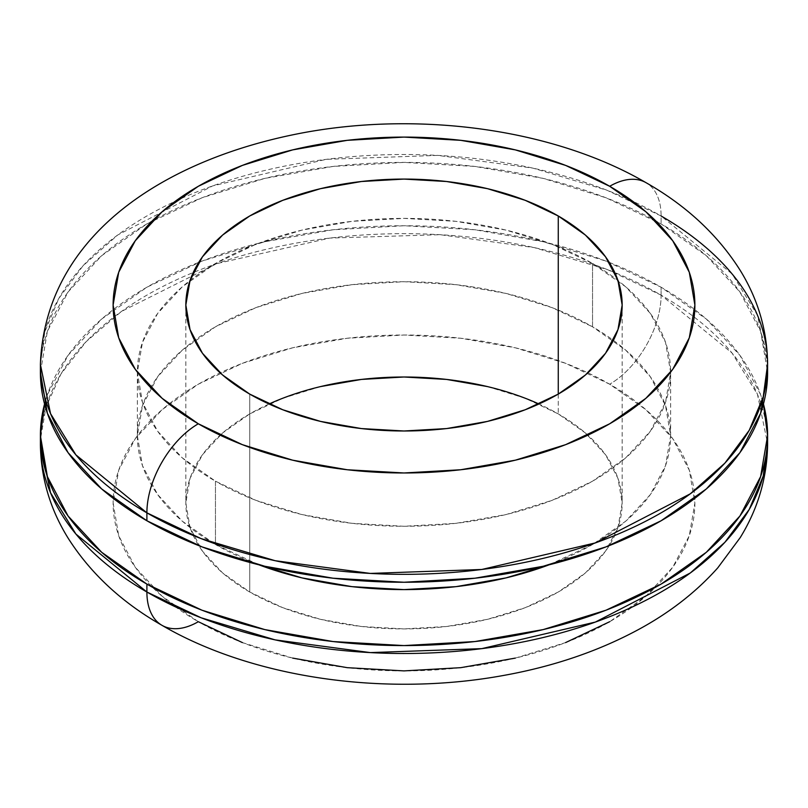 <?xml version="1.0" encoding="UTF-8"?>
<svg xmlns="http://www.w3.org/2000/svg" width="808" height="808" viewBox="0 0 808 808"><rect width="100%" height="100%" fill="white"/><g stroke="black" fill="none" stroke-linecap="round" stroke-linejoin="round"><path stroke-width="0.61" stroke-dasharray="4.04 3.03" d="M269.044 404A218.16 125.957 0 0 0 185.84 502.96A218.16 125.957 0 0 0 249.733 592.022L249.733 394.102L249.733 592.022A218.16 125.957 0 0 0 487.487 619.322A218.16 125.957 0 0 0 622.16 502.96A218.16 125.957 0 0 0 558.267 413.898A218.16 125.957 0 0 0 538.956 404M558.267 394.102L558.267 413.898L558.267 394.102M767.6 364.408L757.47 315.211L732.099 273.942L661.106 215.978A72.72 41.986 120 0 0 646.047 182.689A72.72 41.986 -60 0 1 661.106 215.978L661.106 223.887L661.106 215.978L606.919 190.223L532.886 168.125L437.684 155.388L326.23 159.348L212.656 185.911L117.705 235.007L83.093 265.711L58.762 298.546L44.783 331.916L40.4 364.408A363.6 209.918 180 0 1 264.852 170.468A363.6 209.918 180 0 1 661.106 215.978M40.461 368.367A363.6 209.918 0 0 1 268.034 177.639A363.6 209.918 0 0 1 661.106 223.887L706.323 255.702L739.926 291.991L760.611 331.371L767.6 372.326A363.6 209.918 0 0 0 661.106 223.887L606.01 197.788L543.148 178.386L474.932 166.438L404 162.408L333.068 166.438L264.852 178.386L201.99 197.788L146.894 223.887L101.677 255.702L68.074 291.991L47.389 331.371L40.4 372.326M137.36 435.663A266.64 153.944 0 0 1 301.96 293.435A266.64 153.944 0 0 1 592.547 326.806L625.705 350.137L650.339 376.75L665.519 405.626L670.64 435.663L665.519 465.701L650.339 494.577L625.705 521.19L592.547 544.521L549.137 564.802A266.64 153.944 0 0 0 670.64 435.663A266.64 153.944 0 0 0 592.547 326.806L592.547 263.479A266.64 153.944 180 0 1 670.64 372.326A266.64 153.944 180 0 1 506.04 514.555A266.64 153.944 180 0 1 215.453 481.184L215.453 544.521A266.64 153.944 0 0 0 258.863 564.802L215.453 544.521L215.453 481.184A266.64 153.944 180 0 1 137.36 372.326A266.64 153.944 180 0 1 301.96 230.108A266.64 153.944 180 0 1 592.547 263.479L592.547 326.806L552.137 307.666L506.04 293.435L456.015 284.679L404 281.719L351.985 284.679L301.96 293.435L255.863 307.666L215.453 326.806L182.295 350.137L157.661 376.75L142.481 405.626L137.36 435.663L142.481 465.701L157.661 494.577L182.295 521.19L215.453 544.521A266.64 153.944 0 0 1 137.36 435.663L137.36 372.326L142.481 342.299L157.661 313.413L182.295 286.8L215.453 263.479L255.863 244.329L301.96 230.108L351.985 221.341L404 218.382L456.015 221.341L506.04 230.108L552.137 244.329L592.547 263.479L625.705 286.8L650.339 313.413L665.519 342.299L670.64 372.326L665.519 402.364L650.339 431.24L625.705 457.853L592.547 481.184L552.137 500.324L506.04 514.555L456.015 523.311L404 526.271L351.985 523.311L301.96 514.555L255.863 500.324L215.453 481.184L182.295 457.853L157.661 431.24L142.481 402.364L137.36 372.326M661.106 295.142L661.106 287.224A363.6 209.918 180 0 1 763.439 404L760.611 394.708L739.926 355.328L706.323 319.039L661.106 287.224L661.106 295.142L732.099 353.106L757.47 394.375L767.6 443.582A363.6 209.918 0 0 0 661.106 295.142A72.72 41.986 -60 0 1 609.687 384.204A72.72 41.986 120 0 0 661.106 295.142A363.6 209.918 0 0 0 268.024 248.894A363.6 209.918 0 0 0 40.461 439.633L45.894 407.212L60.903 374.094L86.133 341.663L121.422 311.474L216.857 263.6L329.826 238.077L440.128 234.694L534.199 247.581L607.414 269.579L661.106 295.142M161.953 625.311A72.72 41.986 120 0 0 198.314 621.705A290.88 167.943 0 0 0 609.687 621.705A290.88 167.943 0 0 0 609.687 384.204A290.88 167.943 0 0 0 198.314 384.204A290.88 167.943 0 0 0 198.314 621.705L162.145 596.254L135.259 567.226L118.705 535.724L113.12 502.96L118.705 470.195L135.259 438.694L162.145 409.656L198.314 384.204L242.4 363.317L292.688 347.804L347.248 338.249L404 335.017L460.752 338.249L515.312 347.804L565.6 363.317L609.687 384.204L645.855 409.656L672.741 438.694L689.295 470.195L694.88 502.96L689.295 535.724L672.741 567.226L645.855 596.254L609.687 621.705M44.561 404A363.6 209.918 180 0 1 290.658 236.199A363.6 209.918 180 0 1 661.106 287.224L606.01 261.115L543.148 241.723L474.932 229.775L404 225.745L333.068 229.775L264.852 241.723L201.99 261.115L146.894 287.224L101.677 319.039L68.074 355.328L47.389 394.708L44.561 404M242.4 642.592L292.688 658.106M515.312 658.106L565.6 642.592M487.487 386.588L525.2 398.233L558.267 413.898L585.396 432.977L605.556 454.752L617.969 478.386L622.16 502.96L617.969 527.533L605.556 551.157L585.396 572.933L558.267 592.022L525.2 607.687L487.487 619.322L446.561 626.493L404 628.907L361.439 626.493L320.513 619.322L282.8 607.687L249.733 592.022L222.604 572.933L202.444 551.157L190.031 527.533L185.84 502.96L190.031 478.386L202.444 454.752L222.604 432.977L249.733 413.898L282.8 398.233L320.513 386.588M185.84 305.04L185.84 502.96M670.64 435.663L670.64 372.326M622.16 305.04L622.16 502.96"/><path stroke-width="1.21" d="M249.733 394.102A218.16 125.957 180 0 1 185.84 305.04A218.16 125.957 180 0 1 320.513 188.668A218.16 125.957 180 0 1 558.267 215.978L558.267 394.102L585.396 375.013L605.556 353.237L617.969 329.614L622.16 305.04L617.969 280.467L605.556 256.833L585.396 235.057L558.267 215.978L525.2 200.313L487.487 188.668L446.561 181.507L404 179.083L361.439 181.507L320.513 188.668L282.8 200.313L249.733 215.978L222.604 235.057L202.444 256.833L190.031 280.467L185.84 305.04L190.031 329.614L202.444 353.237L222.604 375.013L249.733 394.102L282.8 409.767L320.513 421.402L361.439 428.573L404 430.987L446.561 428.573L487.487 421.402L525.2 409.767L558.267 394.102L558.267 215.978A218.16 125.957 180 0 1 622.16 305.04A218.16 125.957 180 0 1 487.487 421.402A218.16 125.957 180 0 1 249.733 394.102M538.956 404A218.16 125.957 0 0 0 269.044 404M40.461 368.367A363.6 209.918 0 0 0 40.4 372.326A363.6 209.918 0 0 0 146.894 520.766L146.894 512.848A72.72 41.986 -60 0 1 198.314 423.786A290.88 167.943 180 0 1 198.314 186.284A290.88 167.943 180 0 1 609.687 186.284A290.88 167.943 180 0 1 609.687 423.786A290.88 167.943 180 0 1 198.314 423.786A72.72 41.986 120 0 0 146.894 512.848L201.081 538.603L275.114 560.702L370.316 573.428L481.77 569.478L595.345 542.915L690.295 493.819L724.907 463.115L749.238 430.28L763.217 396.91L767.6 364.408A363.6 209.918 180 0 1 543.148 558.358A363.6 209.918 180 0 1 146.894 512.848L146.894 520.766A363.6 209.918 0 0 0 543.148 566.277A363.6 209.918 0 0 0 767.6 372.326L767.6 364.408C767.277 330.866 758.167 299.546 740.259 270.458C717.837 234.936 686.436 205.686 646.047 182.689A72.72 41.986 120 0 0 609.687 186.284A72.72 41.986 -60 0 1 646.047 182.689C554.763 129.452 421.897 111.039 304.485 132.522C164.751 158.429 45.117 235.229 40.4 364.408L50.53 413.615L75.902 454.884L146.894 512.848A363.6 209.918 180 0 1 40.4 364.408L40.4 372.326L47.389 413.282L68.074 452.662L101.677 488.951L146.894 520.766L201.99 546.875L264.852 566.277L333.068 578.215L404 582.255L474.932 578.215L543.148 566.277L606.01 546.875L661.106 520.766L706.323 488.951L739.926 452.662L760.611 413.282L767.6 372.326M661.106 215.978A363.6 209.918 180 0 1 767.6 364.408M258.863 564.802A266.64 153.944 0 0 0 549.137 564.802L506.04 577.892L456.015 586.648L404 589.608L351.985 586.648L301.96 577.892L258.863 564.802M146.894 592.022A363.6 209.918 0 0 0 543.148 637.522A363.6 209.918 0 0 0 767.6 443.582L763.217 476.084L749.238 509.444L724.907 542.279L690.295 572.983L595.345 622.079L481.77 648.642L370.316 652.601L275.114 639.875L201.081 617.766L146.894 592.022A72.72 41.986 120 0 0 161.953 625.311A72.72 41.986 -60 0 1 146.894 592.022L75.902 534.048L50.53 492.779L40.4 443.582L40.461 439.633A363.6 209.918 0 0 0 40.4 443.582A363.6 209.918 0 0 0 146.894 592.022L146.894 584.103L146.894 592.022M763.439 404A363.6 209.918 180 0 1 767.6 435.663A363.6 209.918 180 0 1 543.148 629.604A363.6 209.918 180 0 1 146.894 584.103A363.6 209.918 180 0 1 40.4 435.663A363.6 209.918 180 0 1 44.561 404L40.4 435.663L47.389 476.619L68.074 515.999L101.677 552.288L146.894 584.103L201.99 610.212L264.852 629.604L333.068 641.552L404 645.582L474.932 641.552L543.148 629.604L606.01 610.212L661.106 584.103L706.323 552.288L739.926 515.999L760.611 476.619L767.6 435.663L763.439 404M242.4 642.592L198.314 621.705A72.72 41.986 -60 0 1 161.953 625.311C121.957 602.526 90.748 573.589 68.347 538.512C50.045 509.171 40.733 477.528 40.4 443.582L40.4 435.663M198.314 423.786L162.145 398.334L135.259 369.306L118.705 337.794L113.12 305.04L118.705 272.276L135.259 240.774L162.145 211.736L198.314 186.284L242.4 165.398L292.688 149.884L347.248 140.329L404 137.097L460.752 140.329L515.312 149.884L565.6 165.398L609.687 186.284L645.855 211.736L672.741 240.774L689.295 272.276L694.88 305.04L689.295 337.794L672.741 369.306L645.855 398.334L609.687 423.786L565.6 444.673L515.312 460.186L460.752 469.751L404 472.973L347.248 469.751L292.688 460.186L242.4 444.673L198.314 423.786M292.688 658.106L347.248 667.671L404 670.893L460.752 667.671L515.312 658.106M565.6 642.592L609.687 621.705M320.513 386.588L361.439 379.427L404 377.003L446.561 379.427L487.487 386.588M161.953 625.311C253.49 678.7 386.85 697.052 504.495 675.286C553.652 666.358 598.061 651.248 637.724 629.957C669.266 612.999 695.94 592.304 717.746 567.883L740.229 537.593C758.156 508.474 767.287 477.144 767.6 443.582L767.6 435.663"/></g></svg>

